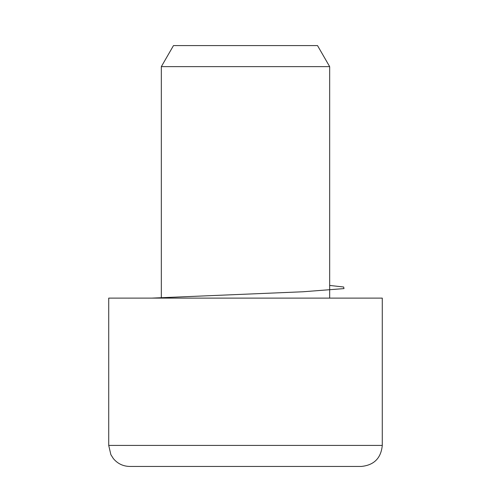 <?xml version="1.0" encoding="UTF-8"?>
<svg xmlns="http://www.w3.org/2000/svg" width="491" height="491" viewBox="0 0 491 491"><rect width="100%" height="100%" fill="white"/><g stroke="black" fill="none" stroke-linecap="round" stroke-linejoin="round"><path stroke-width="0.74" d="M329.67 66.635L161.33 66.635L173.476 45.595L317.524 45.595L329.67 66.635L329.67 298.105M382.28 445.405L382.28 298.105L108.72 298.105L108.72 445.405L382.28 445.405C381.034 458.189 374.019 465.204 361.235 466.45L129.765 466.45C123.094 466.309 117.619 463.682 113.341 458.563L110.868 454.666L108.72 445.405M329.67 285.431L343.669 287.014L343.995 288.598L302.972 291.771L151.866 298.105M161.33 66.635L161.33 298.105"/></g></svg>
